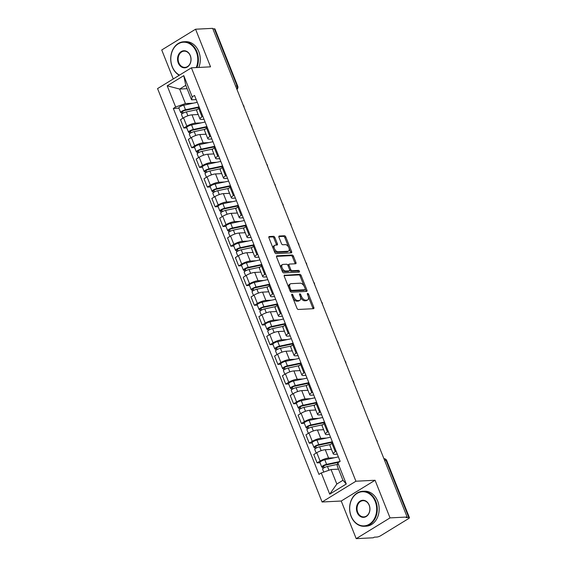 <?xml version="1.0" encoding="UTF-8"?>
<svg xmlns="http://www.w3.org/2000/svg" width="567" height="567" viewBox="0 0 567 567"><rect width="100%" height="100%" fill="white"/><g stroke="black" fill="none" stroke-linecap="round" stroke-linejoin="round"><path stroke-width="0.85" d="M291.977 294.202A0.964 0.546 58.5 0 0 291.821 294.252A0.964 0.546 58.5 0 0 291.736 295.102L296.973 308.271A1.375 0.773 58.5 0 0 298.313 309.469L313.48 308.696A1.375 0.773 58.5 0 0 313.707 308.632A1.375 0.773 58.5 0 0 313.827 307.413L308.59 294.245A0.964 0.546 58.5 0 0 307.654 293.408A0.964 0.546 58.5 0 0 307.498 293.458A0.964 0.546 58.5 0 0 307.413 294.308L308.087 296.009A4.401 2.481 58.5 0 1 307.69 299.9A4.401 2.481 58.5 0 1 306.967 300.113L305.705 300.177A4.401 2.481 58.5 0 1 301.431 296.35L300.751 294.642A0.964 0.546 58.5 0 0 299.815 293.805A0.964 0.546 58.5 0 0 299.659 293.855A0.964 0.546 58.5 0 0 299.574 294.705L300.248 296.406A4.401 2.481 58.5 0 1 299.858 300.297A4.401 2.481 58.5 0 1 299.135 300.51L297.866 300.574A4.401 2.481 58.5 0 1 293.593 296.747L292.912 295.046A0.964 0.546 58.5 0 0 291.977 294.202M274.875 237.509A1.375 0.773 58.5 0 0 273.542 236.311L269.282 236.524A1.375 0.773 58.5 0 0 269.056 236.595A1.375 0.773 58.5 0 0 268.935 237.807L274.754 252.435A1.375 0.773 58.5 0 0 276.094 253.633L291.261 252.861A1.375 0.773 58.5 0 0 291.488 252.797A1.375 0.773 58.5 0 0 291.608 251.578L285.789 236.956A1.375 0.773 58.5 0 0 284.457 235.759L279.311 236.021A1.375 0.773 58.5 0 0 279.084 236.085A1.375 0.773 58.5 0 0 278.964 237.304L281.452 243.562A1.375 0.773 58.5 0 0 282.791 244.76L285.343 244.625A3.678 2.07 58.5 0 1 288.695 247.34A3.678 2.07 58.5 0 1 288.582 251.075A3.678 2.07 58.5 0 1 287.979 251.259L277.993 251.762A3.678 2.07 58.5 0 1 274.641 249.055A3.678 2.07 58.5 0 1 274.747 245.313A3.678 2.07 58.5 0 1 275.356 245.135L277.015 245.05A1.375 0.773 58.5 0 0 277.242 244.979A1.375 0.773 58.5 0 0 277.369 243.767L274.875 237.509L273.889 238.112A1.375 0.773 58.5 0 0 272.557 236.914L268.801 237.105M375.063 480.256L341.235 501.022L356.204 538.65L390.039 517.891L375.063 480.256L355.92 481.227L191.405 67.82L210.548 66.842L195.572 29.215L212.66 28.35L407.127 517.019L406.142 517.628L408.8 517.494L386.042 460.291A2.8 2.211 -92.9 0 0 383.923 458.703L383.923 458.703A2.8 2.8 0 0 1 386.673 460.468A2.8 0.68 158.3 0 0 386.042 460.291L384.582 460.361M390.039 517.891L407.127 517.019M284.627 275.073A1.375 0.773 58.5 0 0 284.4 275.144A1.375 0.773 58.5 0 0 284.273 276.356L290.091 290.984A1.375 0.773 58.5 0 0 291.431 292.175L306.598 291.41A1.375 0.773 58.5 0 0 306.825 291.339A1.375 0.773 58.5 0 0 306.953 290.127L301.127 275.498A1.375 0.773 58.5 0 0 299.794 274.308L284.237 275.314M282.423 271.706L276.604 257.085A1.375 0.773 58.5 0 1 276.731 255.866A1.375 0.773 58.5 0 1 276.951 255.802L292.125 255.03A1.375 0.773 58.5 0 1 293.458 256.227L295.953 262.486A1.375 0.773 58.5 0 1 295.825 263.705A1.375 0.773 58.5 0 1 295.598 263.768L289.446 264.08A1.375 0.773 58.5 0 0 289.22 264.151A1.375 0.773 58.5 0 0 289.099 265.363L290.751 269.516A1.375 0.773 58.5 0 0 292.09 270.714L298.49 270.388A0.964 0.546 58.5 0 1 299.369 271.097A0.964 0.546 58.5 0 1 299.341 272.075A0.964 0.546 58.5 0 1 299.185 272.125L283.762 272.904A1.375 0.773 58.5 0 1 282.423 271.706M356.204 538.65L373.292 537.785L374.277 537.176L376.942 537.041A2.8 0.68 158.3 0 0 380.627 535.744L408.545 518.614A2.8 0.68 158.3 0 0 409.431 517.664A2.8 0.68 158.3 0 0 408.8 517.494M341.235 501.022L322.084 501.993L157.569 88.58L191.405 67.82M195.572 29.215L161.737 49.981L173.268 78.948M212.88 28.896L214.333 28.818A2.8 0.68 -21.7 0 1 214.964 28.995L237.729 86.198A2.8 0.68 158.3 0 0 237.098 86.021L214.333 28.818M337.294 454.167L334.7 454.295A6.443 1.566 -21.7 0 1 333.254 453.898A6.443 1.566 -21.7 0 1 335.288 451.715L336.118 451.204M331.461 449.404L325.267 449.716A6.443 1.566 158.3 0 0 316.783 452.7L320.1 461.035A6.443 1.566 -21.7 0 1 328.584 458.051L334.388 457.753M320.1 461.035L317.088 462.878L320.043 462.729M332.801 442.87L331.971 443.38A6.443 1.566 158.3 0 0 329.937 445.563L333.254 453.898M316.783 452.7L313.771 454.543L317.088 462.878M329.455 434.464L326.861 434.598A6.443 1.566 -21.7 0 1 325.415 434.194A6.443 1.566 -21.7 0 1 327.45 432.011L328.279 431.508M312.204 443.033L309.249 443.181L312.261 441.339A6.443 1.566 -21.7 0 1 320.745 438.348L326.549 438.057M324.962 423.173L324.133 423.677A6.443 1.566 158.3 0 0 322.099 425.86L325.415 434.194M323.622 429.701L317.428 430.02A6.443 1.566 158.3 0 0 308.944 433.004L305.932 434.846L309.249 443.181M321.617 414.768L319.023 414.902A6.443 1.566 -21.7 0 1 317.577 414.498A6.443 1.566 -21.7 0 1 319.611 412.315L320.44 411.805M304.366 423.336L301.41 423.485L304.422 421.635A6.443 1.566 -21.7 0 1 312.906 418.652L318.711 418.361M317.123 403.477L316.294 403.98A6.443 1.566 158.3 0 0 314.26 406.163L317.577 414.498M315.784 410.005L309.589 410.317A6.443 1.566 158.3 0 0 301.105 413.3L298.093 415.15L301.41 423.485M313.778 395.071L311.184 395.199A6.443 1.566 -21.7 0 1 309.738 394.802A6.443 1.566 -21.7 0 1 311.772 392.619L312.601 392.109M296.527 403.633L293.571 403.782L296.584 401.939A6.443 1.566 -21.7 0 1 305.067 398.955L310.872 398.658M309.284 383.774L308.455 384.284A6.443 1.566 158.3 0 0 306.421 386.467L309.738 394.802M307.945 390.309L301.75 390.62A6.443 1.566 158.3 0 0 293.267 393.604L290.254 395.454L293.571 403.782M305.939 375.368L303.345 375.503A6.443 1.566 -21.7 0 1 301.899 375.099A6.443 1.566 -21.7 0 1 303.933 372.916L304.762 372.413M288.688 383.937L285.733 384.086L288.745 382.243A6.443 1.566 -21.7 0 1 297.228 379.252L303.033 378.962M301.446 364.078L300.616 364.581A6.443 1.566 158.3 0 0 298.582 366.764L301.899 375.099M300.106 370.605L293.912 370.924A6.443 1.566 158.3 0 0 285.428 373.908L282.416 375.751L285.733 384.086M298.1 355.672L295.506 355.807A6.443 1.566 -21.7 0 1 294.053 355.403A6.443 1.566 -21.7 0 1 296.094 353.22L296.924 352.717M280.849 364.241L277.894 364.39L280.906 362.54A6.443 1.566 -21.7 0 1 289.39 359.556L295.194 359.265M293.607 344.382L292.778 344.885A6.443 1.566 158.3 0 0 290.743 347.068L294.053 355.403M292.267 350.909L286.073 351.221A6.443 1.566 158.3 0 0 277.589 354.205L274.577 356.055L277.894 364.39M290.261 335.976L287.667 336.103A6.443 1.566 -21.7 0 1 286.215 335.707A6.443 1.566 -21.7 0 1 288.256 333.524L289.085 333.013M273.01 344.538L270.055 344.686L273.067 342.844A6.443 1.566 -21.7 0 1 281.551 339.86L287.356 339.562M285.768 324.678L284.939 325.189A6.443 1.566 158.3 0 0 282.905 327.372L286.215 335.707M284.428 331.213L278.234 331.525A6.443 1.566 158.3 0 0 269.75 334.509L266.738 336.359L270.055 344.686M282.423 316.273L279.829 316.407A6.443 1.566 -21.7 0 1 278.376 316.003A6.443 1.566 -21.7 0 1 280.417 313.82L281.246 313.317M265.172 324.841L262.216 324.99L265.228 323.147A6.443 1.566 -21.7 0 1 273.712 320.164L279.517 319.866M277.929 304.982L277.1 305.493A6.443 1.566 158.3 0 0 275.066 307.668L278.376 316.003M276.59 311.51L270.395 311.829A6.443 1.566 158.3 0 0 261.911 314.813L258.899 316.655L262.216 324.99M274.584 296.576L271.99 296.711A6.443 1.566 -21.7 0 1 270.537 296.307A6.443 1.566 -21.7 0 1 272.578 294.124L273.407 293.621M257.333 305.145L254.377 305.294L257.39 303.444A6.443 1.566 -21.7 0 1 265.873 300.46L271.678 300.17M270.09 285.286L269.261 285.789A6.443 1.566 158.3 0 0 267.22 287.972L270.537 296.307M268.751 291.814L262.556 292.125A6.443 1.566 158.3 0 0 254.073 295.116L251.061 296.959L254.377 305.294M266.745 276.88L264.151 277.008A6.443 1.566 -21.7 0 1 262.698 276.611A6.443 1.566 -21.7 0 1 264.739 274.428L265.569 273.918M249.494 285.442L246.539 285.598L249.551 283.748A6.443 1.566 -21.7 0 1 258.035 280.764L263.839 280.467M262.252 265.583L261.422 266.093A6.443 1.566 158.3 0 0 259.381 268.276L262.698 276.611M260.912 272.117L254.718 272.429A6.443 1.566 158.3 0 0 246.234 275.413L243.222 277.263L246.539 285.598M258.906 257.184L256.312 257.312A6.443 1.566 -21.7 0 1 254.859 256.908A6.443 1.566 -21.7 0 1 256.901 254.725L257.73 254.222M241.655 265.746L238.7 265.895L241.712 264.052A6.443 1.566 -21.7 0 1 250.196 261.068L255.993 260.77M254.413 245.887L253.584 246.397A6.443 1.566 158.3 0 0 251.542 248.58L254.859 256.908M253.073 252.414L246.879 252.733A6.443 1.566 158.3 0 0 238.395 255.717L235.383 257.56L238.7 265.895M251.068 237.481L248.474 237.616A6.443 1.566 -21.7 0 1 247.021 237.212A6.443 1.566 -21.7 0 1 249.062 235.029L249.891 234.525M233.817 246.05L230.861 246.198L233.873 244.349A6.443 1.566 -21.7 0 1 242.357 241.365L248.155 241.074M246.574 226.19L245.745 226.694A6.443 1.566 158.3 0 0 243.704 228.877L247.021 237.212M245.235 232.718L239.04 233.03A6.443 1.566 158.3 0 0 230.556 236.021L227.544 237.864L230.861 246.198M243.229 217.785L240.635 217.912A6.443 1.566 -21.7 0 1 239.182 217.515A6.443 1.566 -21.7 0 1 241.223 215.332L242.045 214.822M225.978 226.346L223.022 226.502L226.035 224.652A6.443 1.566 -21.7 0 1 234.518 221.669L240.316 221.371M238.735 206.487L237.906 206.998A6.443 1.566 158.3 0 0 235.865 209.18L239.182 217.515M237.396 213.022L231.201 213.334A6.443 1.566 158.3 0 0 222.718 216.318L219.705 218.167L223.022 226.502M235.39 198.089L232.796 198.216A6.443 1.566 -21.7 0 1 231.343 197.812A6.443 1.566 -21.7 0 1 233.384 195.636L234.206 195.126M218.139 206.65L215.184 206.799L218.196 204.956A6.443 1.566 -21.7 0 1 226.68 201.972L232.477 201.675M230.897 186.791L230.067 187.301A6.443 1.566 158.3 0 0 228.026 189.484L231.343 197.812M229.557 193.319L223.363 193.638A6.443 1.566 158.3 0 0 214.879 196.621L211.867 198.464L215.184 206.799M227.551 178.385L224.957 178.52A6.443 1.566 -21.7 0 1 223.504 178.116A6.443 1.566 -21.7 0 1 225.546 175.933L226.368 175.43M210.3 186.954L207.345 187.103L210.357 185.26A6.443 1.566 -21.7 0 1 218.841 182.269L224.638 181.979M223.058 167.095L222.229 167.598A6.443 1.566 158.3 0 0 220.187 169.781L223.504 178.116M221.718 173.622L215.524 173.941A6.443 1.566 158.3 0 0 207.04 176.925L204.028 178.768L207.345 187.103M219.713 158.689L217.118 158.824A6.443 1.566 -21.7 0 1 215.666 158.42A6.443 1.566 -21.7 0 1 217.707 156.237L218.529 155.727M202.462 167.258L199.506 167.407L202.511 165.557A6.443 1.566 -21.7 0 1 211.002 162.573L216.8 162.282M215.212 147.399L214.39 147.902A6.443 1.566 158.3 0 0 212.349 150.085L215.666 158.42M213.879 153.926L207.685 154.238A6.443 1.566 158.3 0 0 199.201 157.222L196.189 159.072L199.506 167.407M211.874 138.993L209.28 139.121A6.443 1.566 -21.7 0 1 207.827 138.724A6.443 1.566 -21.7 0 1 209.868 136.541L210.69 136.03M194.623 147.555L191.667 147.703L194.672 145.861A6.443 1.566 -21.7 0 1 203.163 142.877L208.961 142.579M207.373 127.695L206.551 128.206A6.443 1.566 158.3 0 0 204.51 130.389L207.827 138.724M206.041 134.23L199.846 134.542A6.443 1.566 158.3 0 0 191.363 137.526L188.35 139.376L191.667 147.703M204.035 119.29L201.441 119.424A6.443 1.566 -21.7 0 1 199.988 119.02A6.443 1.566 -21.7 0 1 202.029 116.837L202.851 116.334M186.784 127.859L183.828 128.007L186.834 126.165A6.443 1.566 -21.7 0 1 195.324 123.174L201.122 122.883M199.534 107.999L198.712 108.503A6.443 1.566 158.3 0 0 196.671 110.685L199.988 119.02M198.202 114.527L192.007 114.846A6.443 1.566 158.3 0 0 183.524 117.83L180.512 119.672L183.828 128.007M338.506 469.143L331.05 469.519L336.826 484.041L342.943 480.284L337.167 465.762L337.84 462.785L340.157 461.368L194.538 95.433L192.22 96.851L191.54 99.827L185.763 85.312L179.647 89.062L185.423 103.584L193.283 103.187M337.84 462.785L346.281 483.998L329.71 494.169L321.269 472.956L331.05 469.519M185.423 103.584L175.642 107.021L173.325 108.446L318.952 474.381L321.269 472.956M175.642 107.021L167.201 85.808L183.779 75.638L192.22 96.851M355.92 481.227L322.084 501.993M187.103 88.686L179.647 89.062L167.201 85.808M196.196 99.594L191.54 99.827M178.945 108.162L173.325 108.446M346.281 483.998L342.943 480.284M329.71 494.169L336.826 484.041M185.763 85.312L183.779 75.638M292.834 297.866A4.401 2.481 58.5 0 0 296.881 301.183L297.866 300.574M299.858 300.297L298.866 300.9A4.401 2.481 58.5 0 1 298.143 301.12L296.881 301.183M307.69 299.9L306.704 300.503A4.401 2.481 58.5 0 1 305.982 300.723L304.72 300.786A4.401 2.481 58.5 0 1 300.446 296.952L300.432 296.931M312.977 308.724A1.375 0.773 58.5 0 0 312.842 308.023L308.271 296.534M304.281 286.505L300.141 276.108A1.375 0.773 58.5 0 0 298.809 274.91L284.145 275.654M306.095 291.431A1.375 0.773 58.5 0 0 305.96 290.729L305.301 289.064M290.729 289.56A0.964 0.546 58.5 0 0 291.665 290.396L304.982 289.723A0.964 0.546 58.5 0 0 305.138 289.673A0.964 0.546 58.5 0 0 305.23 288.823L304.514 287.022A4.401 2.481 58.5 0 0 300.241 283.195L291.133 283.656A4.401 2.481 58.5 0 0 290.41 283.876A4.401 2.481 58.5 0 0 290.013 287.76L290.729 289.56L289.765 290.155M289.865 290.403A0.964 0.546 58.5 0 0 290.68 290.999L291.665 290.396M304.266 290.155A0.964 0.546 58.5 0 1 304.153 290.276A0.964 0.546 58.5 0 1 303.997 290.325L290.68 290.999M290.41 283.876L289.425 284.478A4.401 2.481 58.5 0 0 288.844 287.845M276.476 256.383L291.14 255.639L292.125 255.03M295.095 263.797A1.375 0.773 58.5 0 0 294.968 263.095L292.473 256.83A1.375 0.773 58.5 0 0 291.14 255.639M288.461 264.69A1.375 0.773 58.5 0 0 288.234 264.754A1.375 0.773 58.5 0 0 288.022 265.682M289.666 269.864L289.765 270.119A1.375 0.773 58.5 0 0 291.105 271.317L297.505 270.991L298.49 270.388M298.525 272.153A0.964 0.546 58.5 0 0 297.505 270.991M283.068 264.406A3.678 2.07 58.5 0 0 282.458 264.583A3.678 2.07 58.5 0 0 282.352 268.326A3.678 2.07 58.5 0 0 285.704 271.033L289.22 270.856A1.375 0.773 58.5 0 0 289.446 270.792A1.375 0.773 58.5 0 0 289.574 269.573L287.923 265.42A1.375 0.773 58.5 0 0 286.583 264.229L283.068 264.406M282.458 264.583L281.473 265.193A3.678 2.07 58.5 0 0 281.367 268.935A3.678 2.07 58.5 0 0 284.719 271.643L285.704 271.033M288.624 271.224A1.375 0.773 58.5 0 1 288.461 271.395A1.375 0.773 58.5 0 1 288.234 271.465L284.719 271.643M276.512 245.072A1.375 0.773 58.5 0 0 276.384 244.37L273.889 238.112M274.747 245.313L273.762 245.922A3.678 2.07 58.5 0 0 273.266 248.693M273.641 249.643A3.678 2.07 58.5 0 0 277.008 252.372L277.993 251.762M288.582 251.075L287.597 251.684A3.678 2.07 58.5 0 1 286.994 251.861L277.008 252.372M288.702 247.354L284.804 237.559A1.375 0.773 58.5 0 0 283.465 236.361L278.829 236.595M290.758 252.889A1.375 0.773 58.5 0 0 290.623 252.187L289.078 248.303M338.577 462.339L325.784 465.068A1.68 0.411 158.3 0 0 324.154 465.684A1.68 0.411 158.3 0 0 323.445 466.358A1.68 0.411 158.3 0 0 323.828 466.464L322.545 467.251A3.501 0.85 158.3 0 1 321.758 467.031L319.944 462.488A3.501 0.85 158.3 0 1 321.418 461.084A3.501 0.85 158.3 0 1 324.806 459.802L338.386 456.903M339.938 461.503L326.613 464.345A3.501 0.85 158.3 0 0 323.225 465.635A3.501 0.85 158.3 0 0 321.758 467.031M324.303 467.662L323.651 466.024M337.485 464.352L327.471 466.492A3.501 0.85 158.3 0 0 324.083 467.782A3.501 0.85 158.3 0 0 322.609 469.178L323.764 472.077M338.478 469.072L338.067 469.164M323.034 468.477L322.545 467.251M332.553 442.253L317.938 445.371A1.68 0.411 158.3 0 0 316.315 445.988A1.68 0.411 158.3 0 0 315.606 446.661A1.68 0.411 158.3 0 0 315.989 446.768L314.706 447.554A3.501 0.85 158.3 0 1 313.912 447.335L312.105 442.784A3.501 0.85 158.3 0 1 313.579 441.388A3.501 0.85 158.3 0 1 316.967 440.105L330.547 437.2M332.354 441.75L318.774 444.648A3.501 0.85 158.3 0 0 315.387 445.938A3.501 0.85 158.3 0 0 313.912 447.335M316.464 447.965L315.812 446.321M330.49 444.478L319.632 446.796A3.501 0.85 158.3 0 0 316.244 448.079A3.501 0.85 158.3 0 0 314.77 449.482L316.195 453.061M331.39 449.213L330.228 449.461M315.195 448.781L314.706 447.554M324.714 422.55L310.099 425.675A1.68 0.411 158.3 0 0 308.476 426.292A1.68 0.411 158.3 0 0 307.768 426.958A1.68 0.411 158.3 0 0 308.15 427.064L306.867 427.851A3.501 0.85 158.3 0 1 306.074 427.631L304.266 423.088A3.501 0.85 158.3 0 1 305.741 421.692A3.501 0.85 158.3 0 1 309.128 420.402L322.708 417.503M324.515 422.046L310.936 424.952A3.501 0.85 158.3 0 0 307.548 426.235A3.501 0.85 158.3 0 0 306.074 427.631M308.625 428.262L307.973 426.625M322.644 424.775L311.793 427.093A3.501 0.85 158.3 0 0 308.405 428.383A3.501 0.85 158.3 0 0 306.931 429.779L308.356 433.365M323.551 429.517L322.389 429.765M307.357 429.084L306.867 427.851M375.219 501.419A17.095 13.495 -92.9 0 0 357.054 493.403A17.095 13.495 -92.9 0 0 351.15 516.19A17.095 13.495 -92.9 0 0 369.315 524.213A17.095 13.495 -92.9 0 0 375.219 501.419M351.115 516.36A17.513 13.828 87.1 0 1 362.561 491.306A17.513 13.828 87.1 0 1 375.779 501.228A17.513 13.828 87.1 0 1 364.333 526.282A17.513 13.828 87.1 0 1 351.115 516.36M369.202 505.112A8.548 6.747 87.1 0 1 366.254 516.509A8.548 6.747 87.1 0 1 357.167 512.497A8.548 6.747 87.1 0 1 360.123 501.1A8.548 6.747 87.1 0 1 369.202 505.112M357.727 512.306A8.122 6.414 -92.9 0 0 363.858 516.906A8.122 6.414 -92.9 0 0 369.167 505.282A8.122 6.414 -92.9 0 0 363.036 500.675A8.122 6.414 -92.9 0 0 357.727 512.306M362.561 491.306L364.446 491.206A17.513 13.828 87.1 0 1 377.665 501.129A17.513 13.828 87.1 0 1 366.218 526.183L364.333 526.282M196.26 67.572A17.095 13.495 -92.9 0 0 196.331 51.895A17.095 13.495 -92.9 0 0 178.173 43.872A17.095 13.495 -92.9 0 0 172.262 66.665A17.095 13.495 -92.9 0 0 179.519 75.106M179.257 75.269A17.513 13.828 87.1 0 1 172.226 66.835A17.513 13.828 87.1 0 1 183.673 41.774A17.513 13.828 87.1 0 1 196.891 51.696A17.513 13.828 87.1 0 1 196.905 67.537M190.314 55.587A8.548 6.747 87.1 0 1 187.365 66.984A8.548 6.747 87.1 0 1 178.279 62.972A8.548 6.747 87.1 0 1 181.234 51.576A8.548 6.747 87.1 0 1 190.314 55.587M178.839 62.774A8.122 6.414 -92.9 0 0 184.97 67.381A8.122 6.414 -92.9 0 0 190.278 55.757A8.122 6.414 -92.9 0 0 184.147 51.15A8.122 6.414 -92.9 0 0 178.839 62.774M183.673 41.774L185.558 41.682A17.513 13.828 87.1 0 1 198.776 51.604A17.513 13.828 87.1 0 1 198.797 67.445M316.875 402.853L302.261 405.972A1.68 0.411 158.3 0 0 300.638 406.589A1.68 0.411 158.3 0 0 299.929 407.262A1.68 0.411 158.3 0 0 300.312 407.368L299.029 408.155A3.501 0.85 158.3 0 1 298.235 407.935L296.428 403.392A3.501 0.85 158.3 0 1 297.902 401.996A3.501 0.85 158.3 0 1 301.29 400.706L314.869 397.807M316.677 402.35L303.097 405.249A3.501 0.85 158.3 0 0 299.709 406.539A3.501 0.85 158.3 0 0 298.235 407.935M300.786 408.566L300.134 406.929M314.805 405.079L303.955 407.397A3.501 0.85 158.3 0 0 300.567 408.687A3.501 0.85 158.3 0 0 299.092 410.083L300.517 413.662M315.713 409.821L314.55 410.069M299.518 409.381L299.029 408.155M309.036 383.157L294.422 386.276A1.68 0.411 158.3 0 0 292.799 386.892A1.68 0.411 158.3 0 0 292.09 387.566A1.68 0.411 158.3 0 0 292.473 387.672L291.19 388.459A3.501 0.85 158.3 0 1 290.396 388.239L288.589 383.689A3.501 0.85 158.3 0 1 290.063 382.293A3.501 0.85 158.3 0 1 293.451 381.01L307.023 378.111M308.838 382.654L295.258 385.553A3.501 0.85 158.3 0 0 291.87 386.843A3.501 0.85 158.3 0 0 290.396 388.239M292.948 388.87L292.296 387.226M306.967 385.383L296.116 387.7A3.501 0.85 158.3 0 0 292.728 388.983A3.501 0.85 158.3 0 0 291.254 390.387L292.678 393.966M307.874 390.117L306.712 390.365M291.679 389.685L291.19 388.459M301.197 363.454L286.583 366.58A1.68 0.411 158.3 0 0 284.96 367.196A1.68 0.411 158.3 0 0 284.251 367.87A1.68 0.411 158.3 0 0 284.634 367.969L283.351 368.756A3.501 0.85 158.3 0 1 282.557 368.543L280.75 363.993A3.501 0.85 158.3 0 1 282.224 362.596A3.501 0.85 158.3 0 1 285.612 361.307L299.185 358.408M300.999 362.958L287.419 365.857A3.501 0.85 158.3 0 0 284.032 367.14A3.501 0.85 158.3 0 0 282.557 368.543M285.109 369.167L284.457 367.529M299.128 365.68L288.277 368.004A3.501 0.85 158.3 0 0 284.889 369.287A3.501 0.85 158.3 0 0 283.415 370.683L284.84 374.27M300.035 370.421L298.873 370.669M283.84 369.989L283.351 368.756M293.359 343.758L278.744 346.876A1.68 0.411 158.3 0 0 277.121 347.5A1.68 0.411 158.3 0 0 276.413 348.166A1.68 0.411 158.3 0 0 276.795 348.273L275.512 349.059A3.501 0.85 158.3 0 1 274.719 348.84L272.911 344.297A3.501 0.85 158.3 0 1 274.385 342.9A3.501 0.85 158.3 0 1 277.773 341.61L291.346 338.712M293.16 343.255L279.581 346.153A3.501 0.85 158.3 0 0 276.193 347.443A3.501 0.85 158.3 0 0 274.719 348.84M277.27 349.47L276.618 347.833M291.289 345.983L280.438 348.301A3.501 0.85 158.3 0 0 277.05 349.591A3.501 0.85 158.3 0 0 275.576 350.987L277.001 354.566M292.196 350.725L291.034 350.973M276.001 350.286L275.512 349.059M285.52 324.062L270.906 327.18A1.68 0.411 158.3 0 0 269.282 327.797A1.68 0.411 158.3 0 0 268.574 328.47A1.68 0.411 158.3 0 0 268.949 328.577L267.674 329.363A3.501 0.85 158.3 0 1 266.88 329.143L265.072 324.6A3.501 0.85 158.3 0 1 266.547 323.197A3.501 0.85 158.3 0 1 269.935 321.914L283.507 319.015M285.321 323.559L271.742 326.457A3.501 0.85 158.3 0 0 268.354 327.747A3.501 0.85 158.3 0 0 266.88 329.143M269.431 329.774L268.779 328.13M283.45 326.287L272.599 328.605A3.501 0.85 158.3 0 0 269.212 329.895A3.501 0.85 158.3 0 0 267.737 331.291L269.162 334.87M284.358 331.022L283.195 331.27M268.163 330.589L267.674 329.363M277.681 304.359L263.067 307.484A1.68 0.411 158.3 0 0 261.444 308.101A1.68 0.411 158.3 0 0 260.735 308.774A1.68 0.411 158.3 0 0 261.111 308.873L259.835 309.66A3.501 0.85 158.3 0 1 259.041 309.447L257.234 304.897A3.501 0.85 158.3 0 1 258.708 303.501A3.501 0.85 158.3 0 1 262.096 302.211L275.668 299.312M277.483 303.862L263.903 306.761A3.501 0.85 158.3 0 0 260.515 308.044A3.501 0.85 158.3 0 0 259.041 309.447M261.593 310.071L260.94 308.434M275.612 306.584L264.761 308.909A3.501 0.85 158.3 0 0 261.373 310.192A3.501 0.85 158.3 0 0 259.899 311.588L261.323 315.174M276.519 311.326L275.356 311.574M260.317 310.893L259.835 309.66M269.842 284.662L255.228 287.781A1.68 0.411 158.3 0 0 253.605 288.405A1.68 0.411 158.3 0 0 252.896 289.071A1.68 0.411 158.3 0 0 253.272 289.177L251.996 289.964A3.501 0.85 158.3 0 1 251.202 289.744L249.395 285.201A3.501 0.85 158.3 0 1 250.869 283.805A3.501 0.85 158.3 0 1 254.257 282.515L267.83 279.616M269.644 284.159L256.064 287.058A3.501 0.85 158.3 0 0 252.676 288.348A3.501 0.85 158.3 0 0 251.202 289.744M253.754 290.375L253.102 288.738M267.773 286.888L256.922 289.205A3.501 0.85 158.3 0 0 253.534 290.495A3.501 0.85 158.3 0 0 252.06 291.892L253.484 295.471M268.68 291.629L267.518 291.877M252.478 291.19L251.996 289.964M262.004 264.966L247.389 268.085A1.68 0.411 158.3 0 0 245.766 268.701A1.68 0.411 158.3 0 0 245.057 269.375A1.68 0.411 158.3 0 0 245.433 269.481L244.15 270.268A3.501 0.85 158.3 0 1 243.363 270.048L241.556 265.505A3.501 0.85 158.3 0 1 243.03 264.102A3.501 0.85 158.3 0 1 246.418 262.819L259.991 259.92M261.805 264.463L248.226 267.362A3.501 0.85 158.3 0 0 244.838 268.652A3.501 0.85 158.3 0 0 243.363 270.048M245.915 270.679L245.263 269.041M259.934 267.192L249.083 269.509A3.501 0.85 158.3 0 0 245.688 270.799A3.501 0.85 158.3 0 0 244.221 272.195L245.646 275.775M260.841 271.933L259.679 272.181M244.639 271.494L244.15 270.268M254.165 245.263L239.55 248.389A1.68 0.411 158.3 0 0 237.927 249.005A1.68 0.411 158.3 0 0 237.219 249.678A1.68 0.411 158.3 0 0 237.594 249.778L236.311 250.564A3.501 0.85 158.3 0 1 235.525 250.352L233.717 245.802A3.501 0.85 158.3 0 1 235.192 244.405A3.501 0.85 158.3 0 1 238.579 243.115L252.152 240.217M253.966 244.767L240.387 247.666A3.501 0.85 158.3 0 0 236.999 248.948A3.501 0.85 158.3 0 0 235.525 250.352M238.076 250.983L237.424 249.338M252.095 247.495L241.244 249.813A3.501 0.85 158.3 0 0 237.849 251.096A3.501 0.85 158.3 0 0 236.382 252.499L237.807 256.078M253.002 252.23L251.84 252.478M236.8 251.798L236.311 250.564M246.326 225.567L231.712 228.692A1.68 0.411 158.3 0 0 230.089 229.309A1.68 0.411 158.3 0 0 229.38 229.975A1.68 0.411 158.3 0 0 229.755 230.082L228.473 230.868A3.501 0.85 158.3 0 1 227.686 230.649L225.879 226.105A3.501 0.85 158.3 0 1 227.353 224.709A3.501 0.85 158.3 0 1 230.741 223.419L244.313 220.52M246.128 225.064L232.548 227.969A3.501 0.85 158.3 0 0 229.16 229.252A3.501 0.85 158.3 0 0 227.686 230.649M230.237 231.279L229.585 229.642M244.257 227.792L233.406 230.11A3.501 0.85 158.3 0 0 230.011 231.4A3.501 0.85 158.3 0 0 228.544 232.796L229.968 236.375M245.164 232.534L244.001 232.782M228.962 232.094L228.473 230.868M238.487 205.871L223.873 208.989A1.68 0.411 158.3 0 0 222.25 209.606A1.68 0.411 158.3 0 0 221.541 210.279A1.68 0.411 158.3 0 0 221.917 210.385L220.634 211.172A3.501 0.85 158.3 0 1 219.847 210.952L218.04 206.409A3.501 0.85 158.3 0 1 219.514 205.006A3.501 0.85 158.3 0 1 222.902 203.723L236.474 200.824M238.289 205.367L224.709 208.266A3.501 0.85 158.3 0 0 221.321 209.556A3.501 0.85 158.3 0 0 219.847 210.952M222.399 211.583L221.747 209.946M236.418 208.096L225.567 210.414A3.501 0.85 158.3 0 0 222.172 211.704A3.501 0.85 158.3 0 0 220.705 213.1L222.129 216.679M237.325 212.838L236.163 213.086M221.123 212.398L220.634 211.172M230.649 186.174L216.034 189.293A1.68 0.411 158.3 0 0 214.411 189.91A1.68 0.411 158.3 0 0 213.702 190.583A1.68 0.411 158.3 0 0 214.078 190.689L212.795 191.476A3.501 0.85 158.3 0 1 212.008 191.256L210.201 186.706A3.501 0.85 158.3 0 1 211.675 185.31A3.501 0.85 158.3 0 1 215.063 184.027L228.636 181.121M230.45 185.671L216.87 188.57A3.501 0.85 158.3 0 0 213.483 189.86A3.501 0.85 158.3 0 0 212.008 191.256M214.56 191.887L213.908 190.243M228.579 188.4L217.728 190.718A3.501 0.85 158.3 0 0 214.333 192A3.501 0.85 158.3 0 0 212.866 193.404L214.291 196.983M229.486 193.134L228.324 193.382M213.284 192.702L212.795 191.476M222.81 166.471L208.195 169.597A1.68 0.411 158.3 0 0 206.572 170.213A1.68 0.411 158.3 0 0 205.864 170.88A1.68 0.411 158.3 0 0 206.239 170.986L204.956 171.773A3.501 0.85 158.3 0 1 204.17 171.553L202.362 167.01A3.501 0.85 158.3 0 1 203.837 165.614A3.501 0.85 158.3 0 1 207.224 164.324L220.797 161.425M222.604 165.968L209.032 168.874A3.501 0.85 158.3 0 0 205.644 170.157A3.501 0.85 158.3 0 0 204.17 171.553M206.721 172.184L206.069 170.547M220.74 168.697L209.889 171.014A3.501 0.85 158.3 0 0 206.494 172.304A3.501 0.85 158.3 0 0 205.027 173.7L206.452 177.28M221.647 173.438L220.485 173.686M205.445 173.006L204.956 171.773M214.971 146.775L200.357 149.894A1.68 0.411 158.3 0 0 198.733 150.51A1.68 0.411 158.3 0 0 198.025 151.183A1.68 0.411 158.3 0 0 198.4 151.29L197.118 152.076A3.501 0.85 158.3 0 1 196.331 151.857L194.524 147.314A3.501 0.85 158.3 0 1 195.998 145.917A3.501 0.85 158.3 0 1 199.386 144.628L212.958 141.729M214.765 146.272L201.193 149.171A3.501 0.85 158.3 0 0 197.805 150.461A3.501 0.85 158.3 0 0 196.331 151.857M198.882 152.488L198.23 150.85M212.901 149.001L202.05 151.318A3.501 0.85 158.3 0 0 198.656 152.608A3.501 0.85 158.3 0 0 197.188 154.004L198.613 157.583M213.809 153.742L212.646 153.99M197.607 153.303L197.118 152.076M207.132 127.079L192.518 130.197A1.68 0.411 158.3 0 0 190.895 130.814A1.68 0.411 158.3 0 0 190.186 131.487A1.68 0.411 158.3 0 0 190.562 131.594L189.279 132.38A3.501 0.85 158.3 0 1 188.492 132.161L186.685 127.61A3.501 0.85 158.3 0 1 188.159 126.214A3.501 0.85 158.3 0 1 191.547 124.931L205.119 122.025M206.927 126.576L193.354 129.474A3.501 0.85 158.3 0 0 189.966 130.764A3.501 0.85 158.3 0 0 188.492 132.161M191.044 132.791L190.392 131.147M205.063 129.304L194.212 131.622A3.501 0.85 158.3 0 0 190.817 132.905A3.501 0.85 158.3 0 0 189.35 134.308L190.774 137.887M205.97 134.039L204.807 134.287M189.768 133.606L189.279 132.38M199.293 107.376L184.679 110.501A1.68 0.411 158.3 0 0 183.056 111.118A1.68 0.411 158.3 0 0 182.347 111.791A1.68 0.411 158.3 0 0 182.723 111.89L181.44 112.677A3.501 0.85 158.3 0 1 180.653 112.464L178.846 107.914A3.501 0.85 158.3 0 1 180.32 106.518A3.501 0.85 158.3 0 1 183.708 105.228L197.281 102.329M199.088 106.88L185.515 109.778A3.501 0.85 158.3 0 0 182.127 111.061A3.501 0.85 158.3 0 0 180.653 112.464M183.205 113.088L182.553 111.451M197.224 109.601L186.373 111.926A3.501 0.85 158.3 0 0 182.978 113.209A3.501 0.85 158.3 0 0 181.511 114.605L182.935 118.191M198.131 114.343L196.969 114.591M181.929 113.91L181.44 112.677M191.363 137.526L194.672 145.861M199.201 157.222L202.511 165.557M207.04 176.925L210.357 185.26M214.879 196.621L218.196 204.956M222.718 216.318L226.035 224.652M230.556 236.021L233.873 244.349M238.395 255.717L241.712 264.052M246.234 275.413L249.551 283.748M254.073 295.116L257.39 303.444M261.911 314.813L265.228 323.147M269.75 334.509L273.067 342.844M277.589 354.205L280.906 362.54M285.428 373.908L288.745 382.243M293.267 393.604L296.584 401.939M301.105 413.3L304.422 421.635M308.944 433.004L312.261 441.339M183.524 117.83L186.834 126.165M192.007 114.846L195.324 123.174M199.846 134.542L203.163 142.877M206.551 128.206L209.868 136.541M207.685 154.238L211.002 162.573M214.39 147.902L217.707 156.237M215.524 173.941L218.841 182.269M222.229 167.598L225.546 175.933M223.363 193.638L226.68 201.972M230.067 187.301L233.384 195.636M231.201 213.334L234.518 221.669M237.906 206.998L241.223 215.332M239.04 233.03L242.357 241.365M245.745 226.694L249.062 235.029M246.879 252.733L250.196 261.068M253.584 246.397L256.901 254.725M254.718 272.429L258.035 280.764M261.422 266.093L264.739 274.428M262.556 292.125L265.873 300.46M269.261 285.789L272.578 294.124M270.395 311.829L273.712 320.164M277.1 305.493L280.417 313.82M278.234 331.525L281.551 339.86M284.939 325.189L288.256 333.524M286.073 351.221L289.39 359.556M292.778 344.885L296.094 353.22M293.912 370.924L297.228 379.252M300.616 364.581L303.933 372.916M301.75 390.62L305.067 398.955M308.455 384.284L311.772 392.619M309.589 410.317L312.906 418.652M316.294 403.98L319.611 412.315M317.428 430.02L320.745 438.348M324.133 423.677L327.45 432.011M325.267 449.716L328.584 458.051M331.971 443.38L335.288 451.715M198.712 108.503L202.029 116.837M235.638 86.092L237.098 86.021A2.8 2.211 -92.9 0 1 236.829 89.076M292.622 297.342L293.593 296.747M298.143 301.12L299.135 300.51M299.787 295.237L300.751 294.642M300.446 296.952L301.431 296.35M304.72 300.786L305.705 300.177M305.982 300.723L306.967 300.113M307.626 294.84L308.59 294.245M312.842 308.023L313.827 307.413M291.948 295.634L292.912 295.046M298.809 274.91L299.794 274.308M300.141 276.108L301.127 275.498M305.96 290.729L306.953 290.127M303.997 290.325L304.982 289.723M289.05 288.355L290.013 287.76M276.568 256.036L276.951 255.802M292.473 256.83L293.458 256.227M294.968 263.095L295.953 262.486M288.135 265.958L289.099 265.363M289.765 270.119L290.751 269.516M291.105 271.317L292.09 270.714M288.234 271.465L289.22 270.856M276.384 244.37L277.369 243.767M286.994 251.861L287.979 251.259M278.921 236.255L279.311 236.021M283.465 236.361L284.457 235.759M284.804 237.559L285.789 236.956M290.623 252.187L291.608 251.578M268.893 236.765L269.282 236.524M272.557 236.914L273.542 236.311M326.613 464.345L324.806 459.802M328.966 470.249L327.471 466.492M318.774 444.648L316.967 440.105M321.17 450.666L319.632 446.796M310.936 424.952L309.128 420.402M313.331 430.963L311.793 427.093M303.097 405.249L301.29 400.706M305.493 411.266L303.955 407.397M295.258 385.553L293.451 381.01M297.654 391.57L296.116 387.7M287.419 365.857L285.612 361.307M289.815 371.867L288.277 368.004M279.581 346.153L277.773 341.61M281.976 352.171L280.438 348.301M271.742 326.457L269.935 321.914M274.137 332.475L272.599 328.605M263.903 306.761L262.096 302.211M266.299 312.778L264.761 308.909M256.064 287.058L254.257 282.515M258.46 293.075L256.922 289.205M248.226 267.362L246.418 262.819M250.621 273.379L249.083 269.509M240.387 247.666L238.579 243.115M242.782 253.683L241.244 249.813M232.548 227.969L230.741 223.419M234.944 233.98L233.406 230.11M224.709 208.266L222.902 203.723M227.105 214.283L225.567 210.414M216.87 188.57L215.063 184.027M219.266 194.587L217.728 190.718M209.032 168.874L207.224 164.324M211.427 174.884L209.889 171.014M201.193 149.171L199.386 144.628M203.588 155.188L202.05 151.318M193.354 129.474L191.547 124.931M195.75 135.492L194.212 131.622M185.515 109.778L183.708 105.228M187.911 115.788L186.373 111.926M377.303 442.083A2.8 2.8 0 0 0 376.41 439.829M369.464 422.387A2.8 2.8 0 0 0 368.571 420.133M361.626 402.683A2.8 2.8 0 0 0 360.732 400.43M353.787 382.987A2.8 2.8 0 0 0 352.894 380.733M345.948 363.291A2.8 2.8 0 0 0 345.055 361.037M338.109 343.588A2.8 2.8 0 0 0 337.216 341.334M330.27 323.892A2.8 2.8 0 0 0 329.377 321.638M322.432 304.195A2.8 2.8 0 0 0 321.539 301.942M314.593 284.492A2.8 2.8 0 0 0 313.7 282.238M306.754 264.796A2.8 2.8 0 0 0 305.861 262.542M298.915 245.1A2.8 2.8 0 0 0 298.022 242.846M291.077 225.404A2.8 2.8 0 0 0 290.184 223.15M283.238 205.701A2.8 2.8 0 0 0 282.338 203.447M275.399 186.004A2.8 2.8 0 0 0 274.499 183.751M267.56 166.308A2.8 2.8 0 0 0 266.66 164.054M259.721 146.605A2.8 2.8 0 0 0 258.821 144.351M251.883 126.909A2.8 2.8 0 0 0 250.983 124.655M244.044 107.213A2.8 2.8 0 0 0 243.144 104.959M236.942 89.366A2.8 2.8 0 0 0 237.729 86.198M386.673 460.468L409.431 517.664M304.153 290.276L305.138 289.673M288.234 264.754L289.22 264.151M288.461 271.395L289.446 270.792"/></g></svg>
